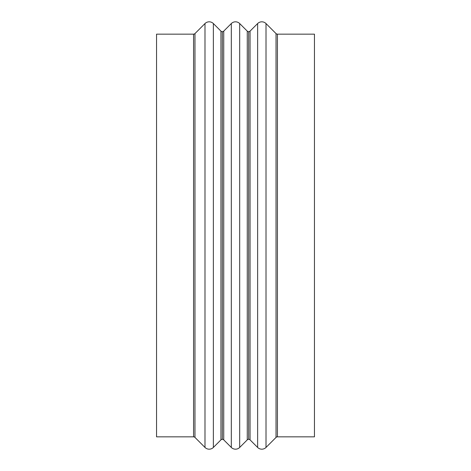 <?xml version="1.0" encoding="UTF-8"?>
<svg xmlns="http://www.w3.org/2000/svg" width="471" height="471" viewBox="0 0 471 471"><rect width="100%" height="100%" fill="white"/><g stroke="black" fill="none" stroke-linecap="round" stroke-linejoin="round"><path stroke-width="0.71" d="M247.263 439.873L247.263 31.127A1.972 1.972 0 0 0 248.659 31.704L248.659 439.296A1.972 1.972 0 0 0 247.263 439.873A1.972 1.972 0 0 1 250.054 439.873L257.631 447.45A5.923 5.923 0 0 0 266.009 447.45L266.009 23.55A5.923 5.923 0 0 0 257.631 23.55L257.631 447.45L257.631 23.55L250.054 31.127A1.972 1.972 0 0 1 247.263 31.127L239.686 23.55A5.923 5.923 0 0 0 231.314 23.55L231.314 447.45A5.923 5.923 0 0 0 239.686 447.45L239.686 23.55L239.686 447.45L247.263 439.873L247.263 31.127L239.686 23.55A5.923 5.923 0 0 0 231.314 23.55L223.737 31.127A1.972 1.972 0 0 1 222.341 31.704L222.341 439.296A1.972 1.972 0 0 0 220.946 439.873L220.946 31.127A1.972 1.972 0 0 0 222.341 31.704A1.972 1.972 0 0 1 220.946 31.127L213.369 23.55A5.923 5.923 0 0 0 204.991 23.55L204.991 447.45A5.923 5.923 0 0 0 213.369 447.45L213.369 23.55L213.369 447.45L220.946 439.873A1.972 1.972 0 0 1 223.737 439.873L231.314 447.45L231.314 23.55L223.737 31.127L223.737 439.873A1.972 1.972 0 0 0 222.341 439.296L222.341 31.704A1.972 1.972 0 0 0 223.737 31.127L223.737 439.873L231.314 447.45A5.923 5.923 0 0 0 239.686 447.45L247.263 439.873M276.035 437.418A1.972 1.972 0 0 1 277.431 436.841L314.457 436.841L314.457 34.159L277.431 34.159A1.972 1.972 0 0 1 276.035 33.582L266.009 23.55L266.009 447.45L276.035 437.418L276.035 33.582A1.972 1.972 0 0 0 277.431 34.159L277.431 436.841A1.972 1.972 0 0 0 276.035 437.418L266.009 447.45A5.923 5.923 0 0 1 257.631 447.45L250.054 439.873A1.972 1.972 0 0 0 248.659 439.296L248.659 31.704A1.972 1.972 0 0 0 250.054 31.127L250.054 439.873L250.054 31.127L257.631 23.55A5.923 5.923 0 0 1 266.009 23.55L276.035 33.582L276.035 437.418M193.569 436.841A1.972 1.972 0 0 1 194.965 437.418L204.991 447.45L204.991 23.55L194.965 33.582A1.972 1.972 0 0 1 193.569 34.159L156.543 34.159L156.543 436.841L193.569 436.841L193.569 34.159A1.972 1.972 0 0 0 194.965 33.582L194.965 437.418A1.972 1.972 0 0 0 193.569 436.841L156.543 436.841L156.543 34.159L193.569 34.159L193.569 436.841M220.946 439.873L220.946 31.127L213.369 23.55A5.923 5.923 0 0 0 204.991 23.55L194.965 33.582L194.965 437.418L204.991 447.45A5.923 5.923 0 0 0 213.369 447.45L220.946 439.873M314.457 436.841L314.457 34.159L277.431 34.159L277.431 436.841L314.457 436.841"/></g></svg>
